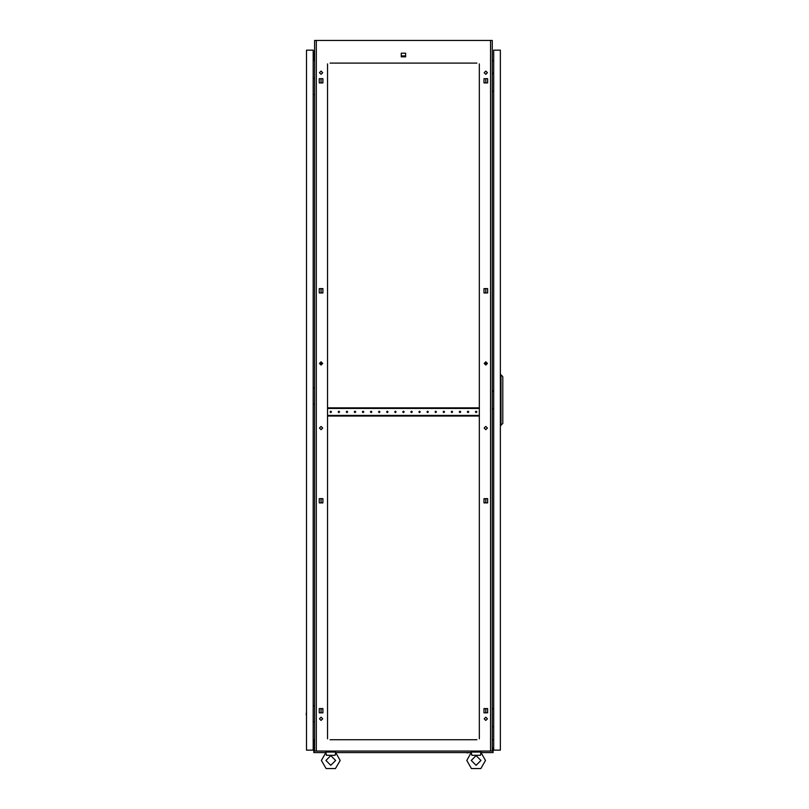 <?xml version="1.0" encoding="UTF-8"?>
<svg xmlns="http://www.w3.org/2000/svg" width="809" height="809" viewBox="0 0 809 809"><rect width="100%" height="100%" fill="white"/><g stroke="black" fill="none" stroke-linecap="round" stroke-linejoin="round"><path stroke-width="1.21" d="M335.513 752.643L335.614 752.046L325.926 752.046L326.037 752.643M335.078 755.272L326.472 755.272L325.926 752.431L321.406 760.44L326.088 768.55L335.452 768.55L340.134 760.44L335.614 752.431L335.078 755.272M480.87 752.643L480.971 752.046L471.283 752.046L471.394 752.643M480.425 755.272L471.829 755.272L471.283 752.431L466.763 760.44L471.445 768.55L480.809 768.55L485.491 760.44L480.971 752.431L480.425 755.272M493.632 73.558L493.733 70.97M493.632 708.917L493.733 706.338M493.632 391.243L493.733 388.654M467.015 752.845L469.989 752.522M336.908 752.522L340.781 752.522M321.729 752.522L325.602 752.522M481.294 752.522L485.167 752.522M306.55 711.829L306.227 714.802M306.55 84.54L306.55 88.414M306.55 394.145L306.55 398.018M306.55 741.145L306.55 745.018M306.55 55.224L306.55 59.108M314.62 739.851L313.973 739.851L313.973 747.678M314.62 60.392L313.973 60.392L313.973 52.16L313.164 52.16M471.283 760.44L476.127 755.596L480.971 760.44L476.127 765.284L471.283 760.44L476.127 755.596L480.971 760.44L476.127 765.284L471.283 760.44M325.926 760.44L330.77 755.596L335.614 760.44L330.77 765.284L325.926 760.44L330.77 755.596L335.614 760.44L330.77 765.284L325.926 760.44M487.433 428.062L485.815 426.444L484.207 428.062L485.815 429.68L487.433 428.062M322.7 428.062L321.082 426.444L319.464 428.062L321.082 429.68L322.7 428.062M322.7 718.776L321.082 717.158L319.464 718.776L321.082 720.384L322.7 718.776M487.433 718.776L485.815 717.158L484.207 718.776L485.815 720.384L487.433 718.776M322.7 72.749L321.082 71.131L319.464 72.749L321.082 74.367L322.7 72.749M322.7 363.463L321.082 361.845L319.464 363.463L321.082 365.071L322.7 363.463M487.433 363.463L485.815 361.845L484.207 363.463L485.815 365.071L487.433 363.463M487.433 72.749L485.815 71.131L484.207 72.749L485.815 74.367L487.433 72.749M339.578 411.912L338.85 411.184L338.122 411.912L338.85 412.641L339.578 411.912M331.498 411.912L330.77 411.184L330.042 411.912L330.77 412.641L331.498 411.912M347.648 411.912L346.919 411.184L346.201 411.912L346.919 412.641L347.648 411.912M355.727 411.912L354.999 411.184L354.271 411.912L354.999 412.641L355.727 411.912M363.797 411.912L363.069 411.184L362.351 411.912L363.069 412.641L363.797 411.912M371.877 411.912L371.149 411.184L370.421 411.912L371.149 412.641L371.877 411.912M379.947 411.912L379.229 411.184L378.501 411.912L379.229 412.641L379.947 411.912M388.027 411.912L387.299 411.184L386.571 411.912L387.299 412.641L388.027 411.912M396.107 411.912L395.379 411.184L394.65 411.912L395.379 412.641L396.107 411.912M404.176 411.912L403.448 411.184L402.72 411.912L403.448 412.641L404.176 411.912M412.256 411.912L411.528 411.184L410.8 411.912L411.528 412.641L412.256 411.912M420.326 411.912L419.598 411.184L418.87 411.912L419.598 412.641L420.326 411.912M428.406 411.912L427.678 411.184L426.95 411.912L427.678 412.641L428.406 411.912M436.476 411.912L435.748 411.184L435.02 411.912L435.748 412.641L436.476 411.912M444.556 411.912L443.828 411.184L443.099 411.912L443.828 412.641L444.556 411.912M452.625 411.912L451.897 411.184L451.179 411.912L451.897 412.641L452.625 411.912M460.705 411.912L459.977 411.184L459.249 411.912L459.977 412.641L460.705 411.912M468.775 411.912L468.057 411.184L467.329 411.912L468.057 412.641L468.775 411.912M476.855 411.912L476.127 411.184L475.399 411.912L476.127 412.641L476.855 411.912M471.839 754.746L471.829 755.272L471.839 754.746M326.492 754.746L326.472 755.272L326.492 754.746M484.004 710.312L484.004 711.091L484.004 710.312M484.004 500.346L484.004 501.125L484.004 500.346M484.004 290.391L484.004 291.169L484.004 290.391M484.004 80.435L484.004 81.213L484.004 80.435M321.082 712.83L321.082 708.563L319.272 708.563L319.272 712.83L321.082 712.83M321.082 502.874L321.082 498.607L319.272 498.607L319.272 502.874L321.082 502.874M485.208 708.563L484.004 708.563L484.004 712.83L487.625 712.83L485.815 712.83L485.815 708.563L487.625 708.563L484.004 708.795M484.004 502.642L487.625 502.874L485.815 502.874L485.815 498.607L487.625 498.607L484.004 498.829M321.082 365.071L321.082 361.845M321.082 292.919L321.082 288.651L319.272 288.651L319.272 292.919L321.082 292.919M321.082 82.963L321.082 78.695L319.272 78.695L319.272 82.963L321.082 82.963M476.855 63.062L330.042 63.062M475.399 63.062L474.832 63.062M469.341 63.062L468.775 63.062M467.329 63.062L466.763 63.062M461.272 63.062L460.705 63.062M459.249 63.062L458.683 63.062M453.192 63.062L452.625 63.062M451.179 63.062L450.613 63.062M445.122 63.062L444.556 63.062M443.099 63.062L442.533 63.062M437.042 63.062L436.476 63.062M435.02 63.062L434.463 63.062M428.972 63.062L428.406 63.062M426.95 63.062L426.383 63.062M420.892 63.062L420.326 63.062M418.87 63.062L418.314 63.062M412.812 63.062L412.256 63.062M410.8 63.062L410.234 63.062M404.743 63.062L404.176 63.062M402.72 63.062L402.154 63.062M396.663 63.062L396.107 63.062M394.65 63.062L394.084 63.062M388.593 63.062L388.027 63.062M386.571 63.062L386.004 63.062M380.513 63.062L379.947 63.062M378.501 63.062L377.934 63.062M372.443 63.062L371.877 63.062M370.421 63.062L369.855 63.062M364.363 63.062L363.797 63.062M362.351 63.062L361.785 63.062M356.294 63.062L355.727 63.062M354.271 63.062L353.705 63.062M348.214 63.062L347.648 63.062M346.201 63.062L345.635 63.062M340.144 63.062L339.578 63.062M338.122 63.062L337.555 63.062M332.064 63.062L331.498 63.062M475.399 739.77L474.832 739.77M469.341 739.77L468.775 739.77M467.329 739.77L466.763 739.77M461.272 739.77L460.705 739.77M459.249 739.77L458.683 739.77M453.192 739.77L452.625 739.77M451.179 739.77L450.613 739.77M445.122 739.77L444.556 739.77M443.099 739.77L442.533 739.77M437.042 739.77L436.476 739.77M435.02 739.77L434.463 739.77M428.972 739.77L428.406 739.77M426.95 739.77L426.383 739.77M420.892 739.77L420.326 739.77M418.87 739.77L418.314 739.77M412.812 739.77L412.256 739.77M410.8 739.77L410.234 739.77M404.743 739.77L404.176 739.77M402.72 739.77L402.154 739.77M396.663 739.77L396.107 739.77M394.65 739.77L394.084 739.77M388.593 739.77L388.027 739.77M386.571 739.77L386.004 739.77M380.513 739.77L379.947 739.77M378.501 739.77L377.934 739.77M372.443 739.77L371.877 739.77M370.421 739.77L369.855 739.77M364.363 739.77L363.797 739.77M362.351 739.77L361.785 739.77M356.294 739.77L355.727 739.77M354.271 739.77L353.705 739.77M348.214 739.77L347.648 739.77M346.201 739.77L345.635 739.77M340.144 739.77L339.578 739.77M338.122 739.77L337.555 739.77M332.064 739.77L331.498 739.77M330.042 739.77L476.855 739.77M485.208 498.607L484.004 498.607L484.004 502.874L485.208 502.874M487.625 502.874L487.625 498.607L487.625 502.874M484.004 292.686L485.208 292.919M485.815 292.919L487.625 292.919L487.625 288.651L485.815 288.651L485.815 292.919M485.208 288.651L484.004 288.874M487.625 712.83L487.625 708.563L487.625 712.83M484.004 82.73L485.208 82.963M487.625 78.695L485.815 78.695L485.815 82.963L487.625 82.963L487.625 78.695L484.004 78.695L484.004 82.963L487.625 82.963L487.625 78.695M321.699 502.874L322.892 502.642M322.892 498.829L321.699 498.607M321.699 292.919L322.892 292.686M322.892 288.874L321.699 288.651M322.892 708.795L321.699 708.563M321.699 82.963L322.892 82.73M490.598 751.076L490.598 40.45L492.276 40.45L492.276 751.076L314.62 751.076L314.62 40.45L316.299 40.45L316.299 751.076M479.353 738.819L479.353 63.951M327.544 63.951L327.544 738.819M319.272 502.874L322.892 502.874L322.892 498.607L319.272 498.607L319.272 502.874M319.272 292.919L322.892 292.919L322.892 288.651L319.272 288.651L319.272 292.919M484.004 292.919L487.625 292.919L487.625 288.651L484.004 288.651L484.004 292.919M319.272 712.83L322.892 712.83L322.892 708.563L319.272 708.563L319.272 712.83M319.272 82.963L322.892 82.963L322.892 78.695L319.272 78.695L319.272 82.963M401.315 56.792L405.582 56.792L405.582 53.182L401.315 53.182L401.315 56.792M490.598 40.45L316.299 40.45M493.733 60.493L492.276 60.624M493.733 739.699L492.276 739.578M313.164 60.493L314.62 60.624M313.164 739.699L314.62 739.578M479.353 738.172L479.353 735.654M479.353 734.198L479.353 733.015M479.353 728.757L479.353 727.574M479.353 726.118L479.353 724.945M479.353 720.677L479.353 719.494M479.353 718.048L479.353 716.865M479.353 712.608L479.353 711.424M479.353 709.968L479.353 708.795M479.353 704.528L479.353 703.345M479.353 701.899L479.353 700.715M479.353 696.448L479.353 695.275M479.353 693.819L479.353 692.646M479.353 688.378L479.353 687.195M479.353 685.749L479.353 684.566M479.353 680.298L479.353 679.125M479.353 677.669L479.353 676.486M479.353 672.228L479.353 671.045M479.353 669.589L479.353 668.416M479.353 664.149L479.353 662.976M479.353 661.519L479.353 660.336M479.353 656.079L479.353 654.896M479.353 653.439L479.353 652.266M479.353 647.999L479.353 646.826M479.353 645.37L479.353 644.186M479.353 639.929L479.353 638.746M479.353 637.29L479.353 636.117M479.353 631.849L479.353 630.666M479.353 629.22L479.353 628.037M479.353 623.779L479.353 622.596M479.353 621.14L479.353 619.967M479.353 615.7L479.353 614.516M479.353 613.07L479.353 611.887M479.353 607.62L479.353 606.447M479.353 604.99L479.353 603.817M479.353 599.55L479.353 598.367M479.353 596.921L479.353 595.737M479.353 591.47L479.353 590.297M479.353 588.841L479.353 587.658M479.353 583.4L479.353 582.217M479.353 580.761L479.353 579.588M479.353 575.32L479.353 574.147M479.353 572.691L479.353 571.508M479.353 567.251L479.353 566.067M479.353 564.611L479.353 563.438M479.353 559.171L479.353 557.998M479.353 556.541L479.353 555.358M479.353 551.101L479.353 549.918M479.353 548.462L479.353 547.288M479.353 543.021L479.353 541.848M479.353 540.392L479.353 539.209M479.353 534.951L479.353 533.768M479.353 532.312L479.353 531.139M479.353 526.871L479.353 525.688M479.353 524.242L479.353 523.059M479.353 518.791L479.353 517.618M479.353 516.162L479.353 514.989M479.353 510.722L479.353 509.539M479.353 508.092L479.353 506.909M479.353 502.642L479.353 501.469M479.353 500.013L479.353 498.829M479.353 494.572L479.353 493.389M479.353 491.943L479.353 490.76M479.353 486.492L479.353 485.319M479.353 483.863L479.353 482.68M479.353 478.422L479.353 477.239M479.353 475.783L479.353 474.61M479.353 470.342L479.353 469.169M479.353 467.713L479.353 466.53M479.353 462.273L479.353 461.09M479.353 459.633L479.353 458.46M479.353 454.193L479.353 453.02M479.353 451.564L479.353 450.38M479.353 446.123L479.353 444.94M479.353 443.484L479.353 442.311M479.353 438.043L479.353 436.86M479.353 435.414L479.353 434.231M479.353 429.973L479.353 428.79M479.353 427.334L479.353 426.161M479.353 421.893L479.353 420.71M479.353 419.264L479.353 418.081M479.353 405.744L479.353 404.561M479.353 403.115L479.353 401.931M479.353 397.664L479.353 396.491M479.353 395.035L479.353 393.852M479.353 389.594L479.353 388.411M479.353 386.955L479.353 385.782M479.353 381.514L479.353 380.341M479.353 378.885L479.353 377.702M479.353 373.445L479.353 372.261M479.353 370.805L479.353 369.632M479.353 365.365L479.353 364.192M479.353 362.735L479.353 361.552M479.353 357.295L479.353 356.112M479.353 354.655L479.353 353.482M479.353 349.215L479.353 348.032M479.353 346.586L479.353 345.403M479.353 341.145L479.353 339.962M479.353 338.506L479.353 337.333M479.353 333.065L479.353 331.882M479.353 330.436L479.353 329.253M479.353 324.985L479.353 323.812M479.353 322.356L479.353 321.183M479.353 316.916L479.353 315.732M479.353 314.286L479.353 313.103M479.353 308.836L479.353 307.663M479.353 306.207L479.353 305.023M479.353 300.766L479.353 299.583M479.353 298.127L479.353 296.954M479.353 292.686L479.353 291.513M479.353 290.057L479.353 288.874M479.353 284.616L479.353 283.433M479.353 281.977L479.353 280.804M479.353 276.536L479.353 275.363M479.353 273.907L479.353 272.724M479.353 268.467L479.353 267.283M479.353 265.827L479.353 264.654M479.353 260.387L479.353 259.214M479.353 257.758L479.353 256.574M479.353 252.317L479.353 251.134M479.353 249.678L479.353 248.505M479.353 244.237L479.353 243.054M479.353 241.608L479.353 240.425M479.353 236.157L479.353 234.984M479.353 233.528L479.353 232.355M479.353 228.087L479.353 226.904M479.353 225.458L479.353 224.275M479.353 220.008L479.353 218.834M479.353 217.378L479.353 216.195M479.353 211.938L479.353 210.755M479.353 209.309L479.353 208.125M479.353 203.858L479.353 202.685M479.353 201.229L479.353 200.045M479.353 195.788L479.353 194.605M479.353 193.149L479.353 191.976M479.353 187.708L479.353 186.535M479.353 185.079L479.353 183.896M479.353 179.638L479.353 178.455M479.353 176.999L479.353 175.826M479.353 171.559L479.353 170.386M479.353 168.929L479.353 167.746M479.353 163.489L479.353 162.306M479.353 160.849L479.353 159.676M479.353 155.409L479.353 154.226M479.353 152.78L479.353 151.596M479.353 147.339L479.353 146.156M479.353 144.7L479.353 143.527M479.353 139.259L479.353 138.076M479.353 136.63L479.353 135.447M479.353 131.179L479.353 130.006M479.353 128.55L479.353 127.377M479.353 123.11L479.353 121.926M479.353 120.48L479.353 119.297M479.353 115.03L479.353 113.857M479.353 112.4L479.353 111.217M479.353 106.96L479.353 105.777M479.353 104.321L479.353 103.147M479.353 98.88L479.353 97.707M479.353 96.251L479.353 95.068M479.353 90.81L479.353 89.627M479.353 88.171L479.353 86.998M479.353 82.73L479.353 81.557M479.353 80.101L479.353 78.918M479.353 74.661L479.353 73.477M479.353 72.021L479.353 70.848M479.353 66.581L479.353 65.398M327.544 738.172L327.544 735.654M327.544 734.198L327.544 733.015M327.544 728.757L327.544 727.574M327.544 726.118L327.544 724.945M327.544 720.677L327.544 719.494M327.544 718.048L327.544 716.865M327.544 712.608L327.544 711.424M327.544 709.968L327.544 708.795M327.544 704.528L327.544 703.345M327.544 701.899L327.544 700.715M327.544 696.448L327.544 695.275M327.544 693.819L327.544 692.646M327.544 688.378L327.544 687.195M327.544 685.749L327.544 684.566M327.544 680.298L327.544 679.125M327.544 677.669L327.544 676.486M327.544 672.228L327.544 671.045M327.544 669.589L327.544 668.416M327.544 664.149L327.544 662.976M327.544 661.519L327.544 660.336M327.544 656.079L327.544 654.896M327.544 653.439L327.544 652.266M327.544 647.999L327.544 646.826M327.544 645.37L327.544 644.186M327.544 639.929L327.544 638.746M327.544 637.29L327.544 636.117M327.544 631.849L327.544 630.666M327.544 629.22L327.544 628.037M327.544 623.779L327.544 622.596M327.544 621.14L327.544 619.967M327.544 615.7L327.544 614.516M327.544 613.07L327.544 611.887M327.544 607.62L327.544 606.447M327.544 604.99L327.544 603.817M327.544 599.55L327.544 598.367M327.544 596.921L327.544 595.737M327.544 591.47L327.544 590.297M327.544 588.841L327.544 587.658M327.544 583.4L327.544 582.217M327.544 580.761L327.544 579.588M327.544 575.32L327.544 574.147M327.544 572.691L327.544 571.508M327.544 567.251L327.544 566.067M327.544 564.611L327.544 563.438M327.544 559.171L327.544 557.998M327.544 556.541L327.544 555.358M327.544 551.101L327.544 549.918M327.544 548.462L327.544 547.288M327.544 543.021L327.544 541.848M327.544 540.392L327.544 539.209M327.544 534.951L327.544 533.768M327.544 532.312L327.544 531.139M327.544 526.871L327.544 525.688M327.544 524.242L327.544 523.059M327.544 518.791L327.544 517.618M327.544 516.162L327.544 514.989M327.544 510.722L327.544 509.539M327.544 508.092L327.544 506.909M327.544 502.642L327.544 501.469M327.544 500.013L327.544 498.829M327.544 494.572L327.544 493.389M327.544 491.943L327.544 490.76M327.544 486.492L327.544 485.319M327.544 483.863L327.544 482.68M327.544 478.422L327.544 477.239M327.544 475.783L327.544 474.61M327.544 470.342L327.544 469.169M327.544 467.713L327.544 466.53M327.544 462.273L327.544 461.09M327.544 459.633L327.544 458.46M327.544 454.193L327.544 453.02M327.544 451.564L327.544 450.38M327.544 446.123L327.544 444.94M327.544 443.484L327.544 442.311M327.544 438.043L327.544 436.86M327.544 435.414L327.544 434.231M327.544 429.973L327.544 428.79M327.544 427.334L327.544 426.161M327.544 421.893L327.544 420.71M327.544 419.264L327.544 418.081M327.544 405.744L327.544 404.561M327.544 403.115L327.544 401.931M327.544 397.664L327.544 396.491M327.544 395.035L327.544 393.852M327.544 389.594L327.544 388.411M327.544 386.955L327.544 385.782M327.544 381.514L327.544 380.341M327.544 378.885L327.544 377.702M327.544 373.445L327.544 372.261M327.544 370.805L327.544 369.632M327.544 365.365L327.544 364.192M327.544 362.735L327.544 361.552M327.544 357.295L327.544 356.112M327.544 354.655L327.544 353.482M327.544 349.215L327.544 348.032M327.544 346.586L327.544 345.403M327.544 341.145L327.544 339.962M327.544 338.506L327.544 337.333M327.544 333.065L327.544 331.882M327.544 330.436L327.544 329.253M327.544 324.985L327.544 323.812M327.544 322.356L327.544 321.183M327.544 316.916L327.544 315.732M327.544 314.286L327.544 313.103M327.544 308.836L327.544 307.663M327.544 306.207L327.544 305.023M327.544 300.766L327.544 299.583M327.544 298.127L327.544 296.954M327.544 292.686L327.544 291.513M327.544 290.057L327.544 288.874M327.544 284.616L327.544 283.433M327.544 281.977L327.544 280.804M327.544 276.536L327.544 275.363M327.544 273.907L327.544 272.724M327.544 268.467L327.544 267.283M327.544 265.827L327.544 264.654M327.544 260.387L327.544 259.214M327.544 257.758L327.544 256.574M327.544 252.317L327.544 251.134M327.544 249.678L327.544 248.505M327.544 244.237L327.544 243.054M327.544 241.608L327.544 240.425M327.544 236.157L327.544 234.984M327.544 233.528L327.544 232.355M327.544 228.087L327.544 226.904M327.544 225.458L327.544 224.275M327.544 220.008L327.544 218.834M327.544 217.378L327.544 216.195M327.544 211.938L327.544 210.755M327.544 209.309L327.544 208.125M327.544 203.858L327.544 202.685M327.544 201.229L327.544 200.045M327.544 195.788L327.544 194.605M327.544 193.149L327.544 191.976M327.544 187.708L327.544 186.535M327.544 185.079L327.544 183.896M327.544 179.638L327.544 178.455M327.544 176.999L327.544 175.826M327.544 171.559L327.544 170.386M327.544 168.929L327.544 167.746M327.544 163.489L327.544 162.306M327.544 160.849L327.544 159.676M327.544 155.409L327.544 154.226M327.544 152.78L327.544 151.596M327.544 147.339L327.544 146.156M327.544 144.7L327.544 143.527M327.544 139.259L327.544 138.076M327.544 136.63L327.544 135.447M327.544 131.179L327.544 130.006M327.544 128.55L327.544 127.377M327.544 123.11L327.544 121.926M327.544 120.48L327.544 119.297M327.544 115.03L327.544 113.857M327.544 112.4L327.544 111.217M327.544 106.96L327.544 105.777M327.544 104.321L327.544 103.147M327.544 98.88L327.544 97.707M327.544 96.251L327.544 95.068M327.544 90.81L327.544 89.627M327.544 88.171L327.544 86.998M327.544 82.73L327.544 81.557M327.544 80.101L327.544 78.918M327.544 74.661L327.544 73.477M327.544 72.021L327.544 70.848M327.544 66.581L327.544 65.398M401.315 53.182L401.315 55.952L405.582 55.952L405.582 53.182L401.315 53.182M485.815 365.071L485.815 361.845M326.897 751.076L326.634 752.046M334.653 751.076L334.562 752.046M472.254 751.076L471.981 752.046M480 751.076L479.919 752.046M492.276 73.558L493.733 73.558M493.733 91.326L492.276 91.326M492.276 708.917L493.733 708.917M493.733 726.684L492.276 726.684M492.276 391.243L493.733 391.243M493.733 409L492.276 409M493.733 50.138L493.733 750.105L500.356 750.105L500.356 50.138L493.733 50.138M501.004 425.483L501.004 374.769L502.773 376.701L502.773 423.542L500.356 425.483M501.004 374.769L500.356 374.769M314.296 750.833L314.296 747.678L313.811 750.914L314.62 750.914M492.276 750.914L493.086 750.914L493.086 752.522L481.133 752.522M471.121 752.522L335.775 752.522M325.764 752.522L313.811 752.522L313.811 750.914M492.6 750.833L492.6 747.678L493.086 750.833L492.276 750.833M314.62 750.833L313.811 750.833M306.55 50.138L306.55 750.105L313.164 750.105L313.164 50.138L306.55 50.138M314.62 705.691L313.164 705.691M313.164 721.84L314.62 721.84M314.62 78.402L313.164 78.402M313.164 94.552L314.62 94.552M314.62 388.007L313.164 388.007M313.164 404.156L314.62 404.156M314.62 744.695L313.164 744.695M313.811 748.082L313.164 748.082M313.811 748.729L313.164 748.729M313.164 741.459L314.62 741.459M314.62 55.548L313.164 55.548M314.62 51.513L313.164 51.513M313.164 58.784L314.62 58.784M327.544 416.028L327.625 415.381L479.282 415.381L479.353 416.028M479.353 407.797L479.282 408.444L327.625 408.444L327.544 407.797M327.625 407.797L479.282 407.797M327.625 416.028L479.282 416.028"/></g></svg>
